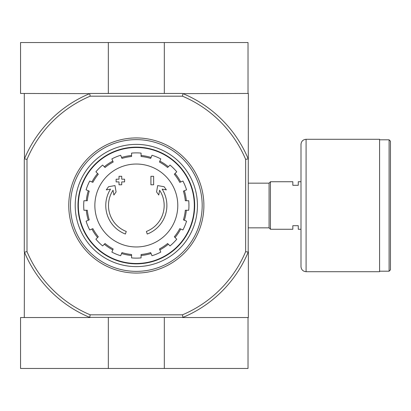 <?xml version="1.0" encoding="UTF-8"?>
<svg xmlns="http://www.w3.org/2000/svg" width="411" height="411" viewBox="0 0 411 411"><rect width="100%" height="100%" fill="white"/><g stroke="black" fill="none" stroke-linecap="round" stroke-linejoin="round"><path stroke-width="0.62" d="M125.391 234.034A30.558 30.558 0 0 1 110.523 189.127L106.279 189.877L108.53 186.722L114.972 185.587L116.087 191.916L113.873 195.014L113.035 190.247A27.84 27.84 0 0 0 126.275 231.465L125.391 234.034L126.275 231.465M147.256 234.034L146.373 231.465L147.256 234.034A30.558 30.558 0 0 0 162.124 189.127L166.368 189.877L164.117 186.722L157.68 185.587L156.56 191.916L158.774 195.014L159.617 190.247A27.84 27.84 0 0 1 146.373 231.465M153.637 184.791L150.924 184.791L150.924 176.304L153.637 176.304L153.637 184.791M121.723 184.791L119.01 184.791L119.01 181.903L116.123 181.903L116.123 179.186L119.01 179.186L119.01 176.304L121.723 176.304L121.723 179.186L124.61 179.186L124.61 181.903L121.723 181.903L121.723 184.791M182.458 96.179L182.972 93.631A121.204 121.204 0 0 1 248.193 158.852L245.65 159.365A118.661 118.661 0 0 0 182.458 96.179L90.189 96.179A118.661 118.661 0 0 0 27.003 159.365L27.003 251.635A118.661 118.661 0 0 0 90.189 314.821L89.675 317.369A121.204 121.204 0 0 1 24.455 252.149L24.285 317.539M245.65 159.365L245.65 251.635A118.661 118.661 0 0 1 182.458 314.821L90.189 314.821M164.323 93.461L164.323 42.533L248.023 42.533L248.023 93.461L248.362 93.461L248.193 252.149A121.204 121.204 0 0 1 182.972 317.369L89.675 317.369M182.972 317.369L182.458 314.821M24.285 93.461L24.455 158.852A121.204 121.204 0 0 1 89.675 93.631L20.55 93.461L20.55 42.533L164.323 42.533M89.675 93.631L90.189 96.179M248.023 93.461L182.972 93.631M182.566 93.461L90.086 93.461M182.566 317.539L248.362 317.539L248.362 251.738M24.285 159.263L24.285 251.738M248.193 158.852L248.362 159.263M245.65 251.635L248.193 252.149M27.003 159.365L24.455 158.852M24.455 252.149L27.003 251.635M78.337 205.5A57.987 57.987 0 0 1 165.32 155.281A57.987 57.987 0 0 1 165.32 255.719A57.987 57.987 0 0 1 78.337 205.5M136.324 164.035A41.465 41.465 0 0 1 177.788 205.5A41.465 41.465 0 0 1 136.324 246.965A41.465 41.465 0 0 1 94.859 205.5A41.465 41.465 0 0 1 136.324 164.035M141.076 257.908L141.076 254.501A49.228 49.228 0 0 0 150.683 252.59L151.988 255.74A52.623 52.623 0 0 0 160.773 252.102L159.468 248.953A49.228 49.228 0 0 0 167.611 243.507L170.02 245.922A52.623 52.623 0 0 0 176.745 239.197L174.331 236.787A49.228 49.228 0 0 0 179.777 228.644L182.926 229.949A52.623 52.623 0 0 0 186.563 221.164L183.414 219.859A49.228 49.228 0 0 0 185.325 210.252L188.731 210.252A52.623 52.623 0 0 0 188.731 200.748L185.325 200.748A49.228 49.228 0 0 0 183.414 191.141L186.563 189.836A52.623 52.623 0 0 0 182.926 181.051L179.777 182.356A49.228 49.228 0 0 0 174.331 174.213L176.745 171.803A52.623 52.623 0 0 0 170.02 165.078L167.611 167.493A49.228 49.228 0 0 0 159.468 162.047L160.773 158.898A52.623 52.623 0 0 0 151.988 155.26L150.683 158.41A49.228 49.228 0 0 0 141.076 156.499L141.076 153.092A52.623 52.623 0 0 0 131.571 153.092L131.571 156.499A49.228 49.228 0 0 0 121.964 158.41L120.659 155.26A52.623 52.623 0 0 0 111.874 158.898L113.179 162.047A49.228 49.228 0 0 0 105.036 167.493L102.627 165.078A52.623 52.623 0 0 0 95.902 171.803L98.316 174.213A49.228 49.228 0 0 0 92.876 182.356L89.721 181.051A52.623 52.623 0 0 0 86.084 189.836L89.233 191.141A49.228 49.228 0 0 0 87.322 200.748L83.916 200.748A52.623 52.623 0 0 0 83.916 210.252L87.322 210.252A49.228 49.228 0 0 0 89.233 219.859L86.084 221.164A52.623 52.623 0 0 0 89.721 229.949L92.876 228.644A49.228 49.228 0 0 0 98.316 236.787L95.902 239.197A52.623 52.623 0 0 0 102.627 245.922L105.036 243.507A49.228 49.228 0 0 0 113.179 248.953L111.874 252.102A52.623 52.623 0 0 0 120.659 255.74L121.964 252.59A49.228 49.228 0 0 0 131.571 254.501L131.571 257.908A52.623 52.623 0 0 0 141.076 257.908M86.3 200.748A50.25 50.25 0 0 1 88.288 190.75M91.93 181.965A50.25 50.25 0 0 1 97.592 173.488M104.312 166.768A50.25 50.25 0 0 1 112.789 161.102M121.574 157.464A50.25 50.25 0 0 1 131.571 155.476M141.076 155.476A50.25 50.25 0 0 1 151.073 157.464M159.858 161.102A50.25 50.25 0 0 1 168.335 166.768M175.055 173.488A50.25 50.25 0 0 1 180.722 181.965M184.359 190.75A50.25 50.25 0 0 1 186.347 200.748M186.347 210.252A50.25 50.25 0 0 1 184.359 220.25M180.722 229.035A50.25 50.25 0 0 1 175.055 237.512M168.335 244.232A50.25 50.25 0 0 1 159.858 249.898M151.073 253.536A50.25 50.25 0 0 1 141.076 255.524M131.571 255.524A50.25 50.25 0 0 1 121.574 253.536M112.789 249.898A50.25 50.25 0 0 1 104.312 244.232M97.592 237.512A50.25 50.25 0 0 1 91.93 229.035M88.288 220.25A50.25 50.25 0 0 1 86.3 210.252M300.991 229.266L298.273 229.266L298.273 225.701L292.838 225.701L292.838 229.266L270.433 229.266L270.433 181.734L292.838 181.734L292.838 185.299L298.273 185.299L298.273 181.734L300.991 181.734M248.362 183.167L269.071 183.167L269.071 227.833L270.433 229.194M270.433 181.806L269.071 183.167M390.45 141.163L390.45 269.837L389.094 271.198L389.094 139.802L390.45 141.163M379.584 139.802L389.094 139.802M379.584 139.293L379.584 271.707L306.082 271.707C302.989 271.404 301.289 269.708 300.991 266.611L300.991 144.389C301.289 141.297 302.989 139.596 306.082 139.293L379.584 139.293M108.329 93.461L108.329 42.533M90.086 317.539L20.55 317.539L20.55 368.467L248.023 368.467L248.023 317.539M108.329 317.539L108.329 368.467M164.323 317.539L164.323 368.467M70.461 205.5A65.868 65.868 0 0 1 169.255 148.458A65.868 65.868 0 0 1 169.255 262.542A65.868 65.868 0 0 1 70.461 205.5M75.213 205.5A61.111 61.111 0 0 1 166.881 152.573A61.111 61.111 0 0 1 166.881 258.427A61.111 61.111 0 0 1 75.213 205.5M68.76 205.5A67.563 67.563 0 0 1 170.108 146.989A67.563 67.563 0 0 1 170.108 264.011A67.563 67.563 0 0 1 68.76 205.5M77.967 205.5A58.357 58.357 0 0 1 165.499 154.962A58.357 58.357 0 0 1 165.499 256.038A58.357 58.357 0 0 1 77.967 205.5M306.082 139.293L306.082 271.707M248.362 227.833L269.071 227.833M379.584 271.198L389.094 271.198"/></g></svg>
